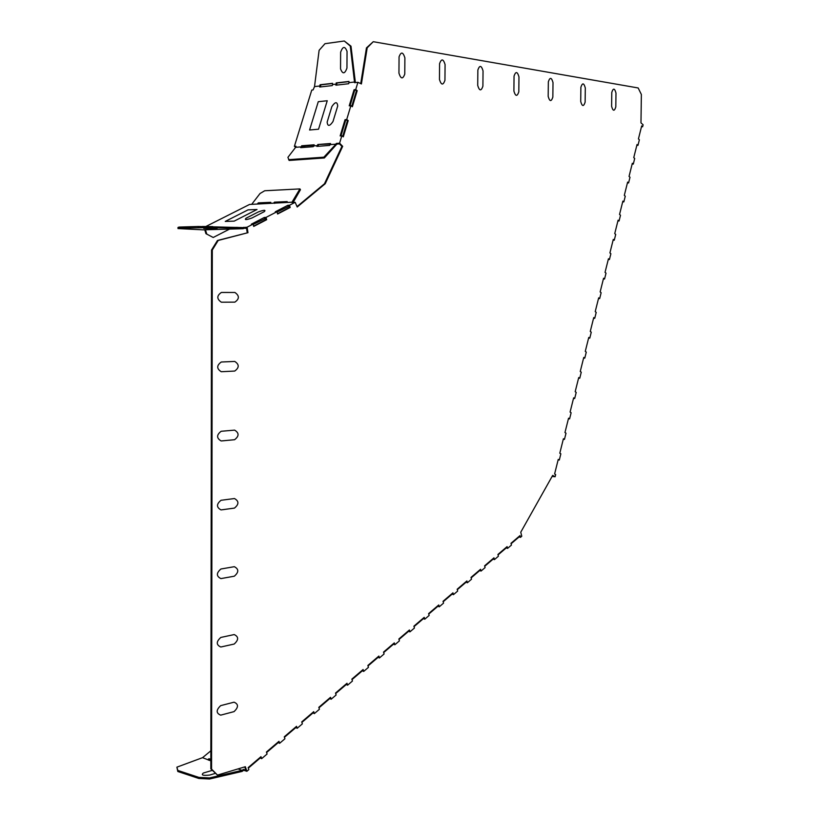 <?xml version="1.0" encoding="UTF-8"?>
<svg xmlns="http://www.w3.org/2000/svg" width="820" height="820" viewBox="0 0 820 820"><rect width="100%" height="100%" fill="white"/><g stroke="black" fill="none" stroke-linecap="round" stroke-linejoin="round"><path stroke-width="1.23" d="M346.952 68.07L347.044 51.383C344.923 45.899 342.791 46.186 340.628 52.234L340.546 68.859C342.647 74.353 344.779 74.097 346.952 68.07M318.549 129.212L327.241 100.747L318.273 101.69L309.581 130.001L318.549 129.212M327.149 122.088L331.874 106.549C335.236 101.659 337.184 101.465 337.717 105.964L332.981 121.555C329.599 126.454 327.651 126.629 327.149 122.088M257.008 209.5L234.202 221.123L225.254 221.421L248.05 209.858L257.008 209.5M264.306 211.632L251.904 218.007C246.164 220.016 244.216 220.078 246.061 218.212L258.474 211.857C264.122 209.879 266.069 209.807 264.306 211.632M212.821 226.617L202.386 226.484M518.814 91.83C517.133 96.75 515.493 96.504 513.904 91.071L514.048 76.065C515.749 71.166 517.389 71.442 518.968 76.895L518.814 91.83M482.898 86.243C481.135 91.297 479.403 91.03 477.711 85.434L477.855 70.018C479.638 64.985 481.371 65.272 483.041 70.889L482.898 86.243M444.942 80.339C443.077 85.526 441.252 85.239 439.458 79.489L439.581 63.622C441.467 58.456 443.292 58.753 445.075 64.544L444.942 80.339M404.772 74.087C402.794 79.417 400.857 79.12 398.95 73.185L399.063 56.846C401.052 51.537 402.989 51.855 404.885 57.82L404.772 74.087M615.81 106.928C614.354 111.499 612.95 111.274 611.607 106.272L611.781 92.404C613.247 87.853 614.651 88.088 615.984 93.111L615.81 106.928M552.844 97.129C551.235 101.926 549.687 101.68 548.18 96.401L548.344 81.805C549.953 77.018 551.511 77.275 553.008 82.584L552.844 97.129M585.131 102.151C583.604 106.836 582.128 106.6 580.714 101.465L580.878 87.238C582.415 82.574 583.891 82.82 585.306 87.976L585.131 102.151M234.889 292.463L221.379 292.453C216.654 295.712 216.644 298.972 221.359 302.211L234.868 302.139C239.501 298.9 239.512 295.682 234.889 292.463M234.745 361.435L221.267 362.01C216.552 365.464 216.541 368.703 221.246 371.726L234.725 371.06C239.348 367.647 239.358 364.428 234.745 361.435M234.612 430.121L221.154 431.279C216.439 434.928 216.439 438.157 221.133 440.955L234.592 439.715C239.204 436.107 239.204 432.909 234.612 430.121M234.028 711.627L220.683 715.153C216.019 713.195 216.019 710.018 220.693 705.63L234.048 702.176C238.62 704.134 238.61 707.281 234.028 711.627M234.469 498.539L221.031 500.282C216.336 504.115 216.326 507.324 221.021 509.917L234.448 508.103C239.05 504.3 239.061 501.122 234.469 498.539M234.325 566.692L220.918 568.998C216.234 573.026 216.224 576.224 220.908 578.602L234.305 576.204C238.907 572.227 238.907 569.059 234.325 566.692M234.192 634.567L220.805 637.447C216.121 641.66 216.121 644.848 220.795 647.011L234.171 644.048C238.753 639.887 238.763 636.73 234.192 634.567M217.197 228.944L203.667 228.39L217.197 228.944M215.311 773.383L209.674 775.074C202.919 775.771 200.818 775.095 203.38 773.014L212.308 770.37M341.919 146.39L342.668 146.329L325.222 183.731L324.474 183.772L341.919 146.39L339.459 143.869L336.907 144.064L336.272 143.438L335.964 144.156L330.224 144.607L330.562 143.51L317.781 144.515L330.398 144.033M336.272 143.438L339.593 143.182L341.817 135.792L340.146 135.925L345.046 119.679L346.706 119.525L350.888 105.657L349.217 105.831L354.066 89.749L355.726 89.564L357.192 90.661L352.354 106.733L350.888 105.657M355.388 82.594L350.991 46.186L350.284 46.063L354.588 82.687L357.909 82.307L355.726 89.564M354.711 82L348.971 82.656L348.643 83.732L335.862 85.188L336.179 84.122L332.561 84.532L332.243 85.598L319.708 87.022L320.026 85.967L314.521 86.592L313.086 89.923L311.764 90.077L294.39 146.349L295.979 146.226L295.651 147.303L287.922 157.327L289.132 160.443L324.361 157.963L323.849 157.184L288.619 159.674M317.781 144.515L317.453 145.601L313.834 145.888L314.162 144.791L301.637 145.786L301.309 146.862L295.651 147.303M342.668 146.329L339.593 143.182M357.909 82.307L361.405 83.948L367.196 47.806L366.458 47.898L360.718 83.63M324.361 157.963L336.907 144.064M318.006 146.319L318.447 144.976M314.009 145.314L302.313 146.237L301.873 147.569M320.528 86.93L320.743 84.87L332.571 83.507M336.682 85.095L336.897 83.015L348.971 81.621M351.77 106.303L356.444 90.743L355.634 90.138L354.711 90.231L350.037 105.749M342.709 136.417L347.444 120.663L346.624 120.068L345.702 120.161L340.976 135.864M346.706 119.525L348.182 120.591L343.303 136.837L341.817 135.792M325.222 183.731L297.219 207.009L295.149 202.314L289.521 205.225L290.178 207.491L277.601 214.01L276.945 211.744L265.998 217.413L266.674 219.698L253.718 226.422L253.031 224.116L247.097 227.191L243.099 227.591L198.235 226.484L179.016 227.078L177.981 227.478L177.991 228.565L179.016 228.175L179.016 227.078M247.978 232.685L218.192 240.465L212.298 250.018L211.55 250.028L217.454 240.485L247.978 232.685L247.097 227.191M212.298 250.018L211.57 769.109L210.832 768.873L217.495 775.095L211.57 769.109M217.495 775.095L245.334 766.71L246.892 771.282L248.839 769.621L248.152 767.622L260.986 756.675L261.652 758.664L267.084 754.021L266.418 752.043L278.964 741.331L279.61 743.309L284.919 738.769L284.273 736.801L296.543 726.335L297.178 728.293L302.365 723.855L301.739 721.897L313.732 711.657L314.347 713.605L319.431 709.259L318.816 707.322L330.542 697.307L331.147 699.234L336.118 694.991L335.523 693.064L347.003 683.265L347.588 685.182L352.457 681.02L351.862 679.114L363.106 669.52L363.68 671.426L368.436 667.357L367.872 665.45L378.871 656.061L379.434 657.958L384.088 653.97L383.534 652.084L394.307 642.89L394.851 644.766L399.422 640.861L398.868 638.995L409.426 629.986L409.959 631.851L414.428 628.028L413.895 626.172L424.227 617.347L424.76 619.202L429.137 615.451L428.614 613.606L438.741 604.965L439.253 606.8L443.548 603.13L443.036 601.306L452.958 592.829L453.46 594.654L457.673 591.056L457.17 589.242L466.898 580.939L467.39 582.743L471.51 579.217L471.018 577.413L480.561 569.275L481.043 571.068L485.081 567.614L484.61 565.82L493.958 557.836L494.429 559.619L498.396 556.237L497.924 554.453L507.098 546.622L507.559 548.395L511.444 545.074L510.993 543.301L519.982 535.624L520.433 537.387L521.776 536.239L520.751 532.221L552.68 475.395L555.13 476.748L552.106 476.42M367.196 47.806L373.264 41.697L638.165 87.965L641.363 94.474L640.973 122.867L643.116 124.804L642.624 126.751L641.691 125.901L638.431 138.928L639.374 139.759L637.98 145.355L637.037 144.525L633.757 157.624L634.7 158.455L633.296 164.082L632.343 163.262L629.043 176.443L630.006 177.253L628.581 182.921L627.628 182.112L624.307 195.385L625.27 196.185L623.846 201.884L622.882 201.095L619.541 214.45L620.504 215.24L619.069 220.98L618.095 220.19L614.733 233.638L615.717 234.407L614.272 240.188L613.288 239.419L609.906 252.949L610.89 253.708L609.434 259.52L608.45 258.772L605.037 272.394L606.031 273.132L604.566 278.984L603.571 278.246L600.148 291.951L601.142 292.689L599.676 298.572L598.672 297.844L595.217 311.651L596.222 312.358L594.746 318.293L593.731 317.576L590.256 331.475L591.271 332.172L589.785 338.137L588.76 337.44L585.265 351.421L586.29 352.108L584.783 358.114L583.758 357.438L580.242 371.511L581.267 372.178L579.76 378.225L578.725 377.559L575.179 391.724L576.214 392.38L574.697 398.469L573.651 397.823L570.084 412.081L571.13 412.726L569.603 418.856L568.557 418.21L564.959 432.57L566.015 433.196L564.467 439.366L563.412 438.751L559.804 453.204L560.859 453.808L559.312 460.02L558.246 459.415L554.607 473.97L555.673 474.565L555.13 476.748M335.964 144.156L323.849 157.184M641.455 126.844L642.624 126.751M636.802 145.437L637.98 145.355M632.128 164.143L633.296 164.082M627.413 182.983L628.581 182.921M622.667 201.935L623.846 201.884M617.89 221.01L619.069 220.98M613.093 240.209L614.272 240.188M608.255 259.53L609.434 259.52M603.387 278.984L604.566 278.984M598.487 298.562L599.676 298.572M593.557 318.262L594.746 318.293M588.596 338.096L589.785 338.137M583.604 358.063L584.783 358.114M578.572 378.163L579.76 378.225M573.508 398.397L574.697 398.469M568.414 418.764L569.603 418.856M563.289 439.264L564.467 439.366M558.123 459.907L559.312 460.02M549.933 480.284L551.973 476.656M314.521 86.592L319.113 50.307L324.976 43.696L344.287 41L350.284 46.063M332.561 84.532L332.571 83.322L320.036 84.767L320.026 85.967M348.971 82.656L348.971 81.436L336.19 82.912L336.179 84.122M350.991 46.186L344.287 41M320.036 84.767L320.743 84.87M336.19 82.912L336.897 83.015M317.453 145.601L316.838 146.401L329.619 145.417L330.224 144.607M301.309 146.862L300.704 147.661L313.219 146.688L313.834 145.888M301.637 145.786L302.313 146.237M302.57 147.508L305.204 146.011M373.264 41.697L366.458 47.898M552.219 476.225L553.941 476.41L552.547 475.641M246.892 771.282L243.704 770.277L243.396 769.385L245.856 770.164L244.749 766.895M211.55 250.028L210.832 768.873M247.23 232.706L246.533 228.319L209.1 227.611L179.016 228.175M253.134 224.444L265.557 218.458L265.926 219.719L253.626 226.115M277.037 212.062L289.07 206.271L289.429 207.522L277.519 213.702M324.474 183.772L297.035 206.578M295.671 147.221L294.39 146.349M295.149 202.314L291.828 202.458L299.925 188.907L300.458 189.697L293.14 202.407M177.991 228.565L203.165 229.846L243.294 228.698M206.015 226.422L249.546 204.457L292.279 202.181M238.015 227.427L236.088 227.365M253.031 224.116L251.371 224.167L264.327 217.464L265.998 217.413M276.945 211.744L275.274 211.806L287.861 205.297L289.521 205.225M251.976 203.965L260.042 193.499L264.696 190.752L299.925 188.907M258.269 202.878L258.812 203.647L270.159 203.145L270.795 202.325L258.269 202.878L257.623 203.719M273.757 203.001L274.403 202.161L274.618 203.36M274.946 202.94L286.549 202.417L287.184 201.587L274.403 202.161M243.981 228.39L243.776 227.294M345.046 119.679L345.702 120.161M354.711 90.231L354.066 89.749M348.182 120.591L347.444 120.663M357.192 90.661L356.444 90.743M520.433 537.387L518.722 536.7M507.559 548.395L505.837 547.698M494.429 559.619L492.697 558.912M481.043 571.068L479.3 570.341M467.39 582.743L465.647 582.005M453.46 594.654L451.717 593.895M439.253 606.8L437.501 606.021M424.76 619.202L422.997 618.403M409.959 631.851L408.196 631.041M379.434 657.958L377.651 657.107M363.68 671.426L361.897 670.555M347.588 685.182L345.804 684.29M331.147 699.234L329.353 698.322M314.347 713.605L312.553 712.672M297.178 728.293L295.374 727.33M279.61 743.309L277.806 742.325M261.652 758.664L259.837 757.659M394.851 644.766L393.087 643.936M243.704 770.277L242.084 771.425L242.084 770.359L209.582 777.913L198.881 777.401L177.817 770.431L176.884 767.161L202.54 757.67L210.842 760.878M208.577 760.16L209.284 759.576L210.853 760.078M518.834 537.151L511.106 543.752M505.96 548.16L498.047 554.914M492.82 559.373L484.733 566.282M479.433 570.802L471.151 577.874M465.77 582.466L457.293 589.703M451.84 594.356L443.169 601.767M437.634 606.492L428.747 614.077M423.13 618.874L414.028 626.644M408.329 631.513L399.012 639.477M393.221 644.418L383.678 652.566M377.805 657.589L368.016 665.942M362.05 671.037L352.016 679.606M345.958 684.782L335.677 693.556M329.517 698.814L318.97 707.824M312.707 713.164L301.893 722.399M295.538 727.832L284.438 737.303M277.97 742.828L266.592 752.545M260.012 758.162L248.327 768.135M210.863 750.812L202.54 757.67M209.284 759.576L208.977 758.705L208.095 759.433M208.977 758.705L210.853 759.299M238.015 768.914L242.084 770.359M243.396 769.385L242.33 770.287M176.884 767.161L177.817 771.497L198.881 778.477L209.582 779L242.084 771.425M204.754 229.805L205.943 233.669L213.21 237.482L205.943 233.669M205.451 229.784L206.65 233.649M209.1 227.611L209.1 226.494M218.192 240.465L217.454 240.485M264.327 217.464L264.624 218.489M266.674 219.698L265.926 219.719M287.861 205.297L288.148 206.302M290.178 207.491L289.429 207.522M209.582 779L209.582 777.913M198.881 778.477L198.881 777.401M177.817 771.497L177.817 770.431M198.235 227.591L198.235 226.484M229.733 229.005L213.21 237.482"/></g></svg>

